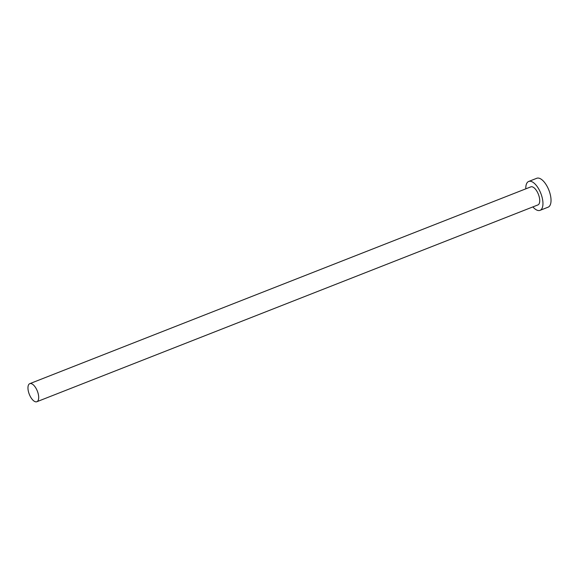 <?xml version="1.0" encoding="UTF-8"?>
<svg xmlns="http://www.w3.org/2000/svg" width="580" height="580" viewBox="0 0 580 580"><rect width="100%" height="100%" fill="white"/><g stroke="black" fill="none" stroke-linecap="round" stroke-linejoin="round"><path stroke-width="0.87" d="M29 384.207A9.7 4.328 -111.4 0 0 29.696 395.234A9.7 4.328 -111.4 0 0 36.873 401.723A9.7 4.328 -111.4 0 0 37.649 401.179A9.7 4.328 -111.4 0 0 36.953 390.151A9.7 4.328 -111.4 0 0 29.776 383.663A9.7 4.328 -111.4 0 0 29 384.207M36.873 401.723L537.921 204.929A9.7 4.328 -111.4 0 0 538.697 204.385A9.7 4.328 -111.4 0 0 537.993 193.357A9.7 4.328 -111.4 0 0 530.823 186.869L29.776 383.663M532.882 206.908A15.522 6.924 -111.4 0 0 540.045 210.344A15.522 6.924 -111.4 0 0 541.285 209.474A15.522 6.924 -111.4 0 0 540.176 191.835A15.522 6.924 -111.4 0 0 528.699 181.453A15.522 6.924 -111.4 0 0 527.452 182.323A15.522 6.924 -111.4 0 0 525.792 188.848M540.045 210.344L548.129 207.176A15.522 6.924 -111.4 0 0 549.369 206.299A15.522 6.924 -111.4 0 0 548.252 188.66A15.522 6.924 -111.4 0 0 536.775 178.278L528.699 181.453"/></g></svg>
